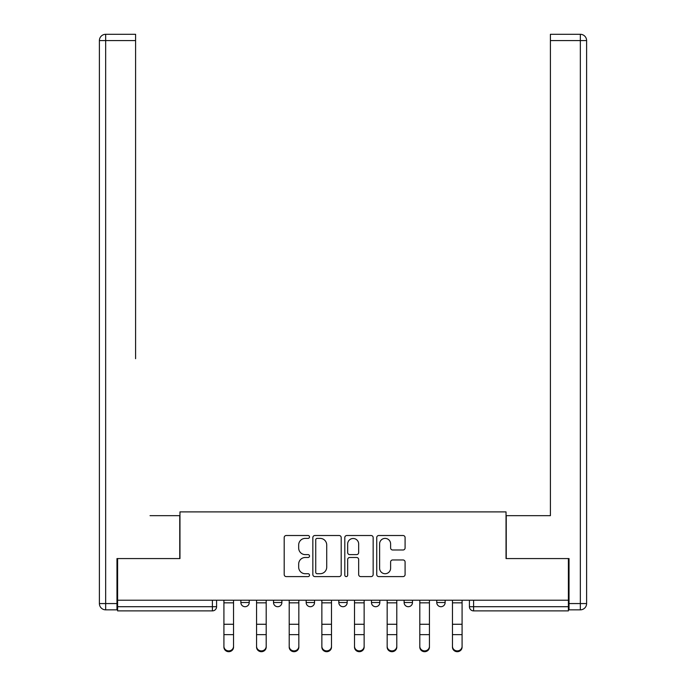 <?xml version="1.0" encoding="UTF-8"?>
<svg xmlns="http://www.w3.org/2000/svg" width="686" height="686" viewBox="0 0 686 686"><rect width="100%" height="100%" fill="white"/><g stroke="black" fill="none" stroke-linecap="round" stroke-linejoin="round"><path stroke-width="1.03" d="M309.515 536.949A1.441 1.441 0 0 0 308.074 535.509L286.251 535.509A2.058 2.058 0 0 0 284.193 537.567L284.193 574.542A2.058 2.058 0 0 0 286.251 576.6L308.074 576.6A1.441 1.441 0 0 0 309.515 575.16A1.441 1.441 0 0 0 308.074 573.719L305.253 573.719A6.577 6.577 0 0 1 298.676 567.15L298.676 564.063A6.577 6.577 0 0 1 305.253 557.495L308.074 557.495A1.441 1.441 0 0 0 309.515 556.054A1.441 1.441 0 0 0 308.074 554.614L305.253 554.614A6.577 6.577 0 0 1 298.676 548.045L298.676 544.958A6.577 6.577 0 0 1 305.253 538.39L308.074 538.39A1.441 1.441 0 0 0 309.515 536.949M436.759 600.216L436.759 602.514L445.137 602.514A4.185 4.185 0 0 1 440.944 606.707A4.185 4.185 0 0 1 436.759 602.514L436.759 600.216M404.114 600.216L404.114 602.514L412.483 602.514A4.185 4.185 0 0 1 408.299 606.707A4.185 4.185 0 0 1 404.114 602.514L404.114 600.216M338.815 600.216L338.815 602.514L347.185 602.514A4.185 4.185 0 0 1 343 606.707A4.185 4.185 0 0 1 338.815 602.514L338.815 600.216M403.034 549.992A2.058 2.058 0 0 0 405.092 547.942L405.092 537.567A2.058 2.058 0 0 0 403.034 535.509L378.792 535.509A2.058 2.058 0 0 0 376.743 537.567L376.743 574.542A2.058 2.058 0 0 0 378.792 576.6L403.034 576.6A2.058 2.058 0 0 0 405.092 574.542L405.092 562.014A2.058 2.058 0 0 0 403.034 559.956L392.666 559.956A2.058 2.058 0 0 0 390.608 562.014L390.608 568.231A5.497 5.497 0 0 1 385.112 573.719A5.497 5.497 0 0 1 379.615 568.231L379.615 543.887A5.497 5.497 0 0 1 385.112 538.39A5.497 5.497 0 0 1 390.608 543.887L390.608 547.942A2.058 2.058 0 0 0 392.666 549.992L403.034 549.992M117.598 600.216L117.598 558.567L179.964 558.567L179.964 511.893L506.036 511.893L506.036 558.567L568.402 558.567L568.402 600.216L117.598 600.216L117.598 606.707L216.587 606.707L216.587 600.216L216.587 606.707A4.185 4.185 0 0 1 212.403 610.892L117.598 610.892L117.598 606.707M341.199 537.567A2.058 2.058 0 0 0 339.15 535.509L314.908 535.509A2.058 2.058 0 0 0 312.85 537.567L312.85 574.542A2.058 2.058 0 0 0 314.908 576.6L339.15 576.6A2.058 2.058 0 0 0 341.199 574.542L341.199 537.567M346.85 535.509L371.092 535.509A2.058 2.058 0 0 1 373.15 537.567L373.15 574.542A2.058 2.058 0 0 1 371.092 576.6L360.716 576.6A2.058 2.058 0 0 1 358.667 574.542L358.667 559.544A2.058 2.058 0 0 0 356.609 557.495L349.731 557.495A2.058 2.058 0 0 0 347.673 559.544L347.673 575.16A1.441 1.441 0 0 1 346.233 576.6A1.441 1.441 0 0 1 344.801 575.16L344.801 537.567A2.058 2.058 0 0 1 346.85 535.509M469.413 600.216L469.413 606.707L568.402 606.707L568.402 610.892L473.597 610.892A4.185 4.185 0 0 1 469.413 606.707M568.402 600.216L568.402 606.707M445.137 600.216L445.137 602.514L445.137 600.216M412.483 602.514L412.483 600.216L412.483 602.514A4.185 4.185 0 0 1 408.299 606.707M379.838 600.216L379.838 602.514A4.185 4.185 0 0 1 375.645 606.707A4.185 4.185 0 0 1 371.46 602.514A4.185 4.185 0 0 0 375.645 606.707A4.185 4.185 0 0 0 379.838 602.514L379.838 600.216M371.46 600.216L371.46 602.514L379.838 602.514M347.185 600.216L347.185 602.514M314.54 600.216L314.54 602.514A4.185 4.185 0 0 1 310.355 606.707A4.185 4.185 0 0 1 306.162 602.514A4.185 4.185 0 0 0 310.355 606.707A4.185 4.185 0 0 0 314.54 602.514L306.162 602.514L306.162 600.216M273.517 600.216L273.517 602.514L281.886 602.514L281.886 600.216L281.886 602.514A4.185 4.185 0 0 1 277.701 606.707A4.185 4.185 0 0 1 273.517 602.514A4.185 4.185 0 0 0 277.701 606.707M240.863 600.216L240.863 602.514L249.241 602.514L249.241 600.216L249.241 602.514A4.185 4.185 0 0 1 245.056 606.707A4.185 4.185 0 0 1 240.863 602.514A4.185 4.185 0 0 0 245.056 606.707M317.164 538.39A1.441 1.441 0 0 0 315.731 539.831L315.731 572.287A1.441 1.441 0 0 0 317.164 573.719L320.148 573.719A6.577 6.577 0 0 0 326.716 567.15L326.716 544.958A6.577 6.577 0 0 0 320.148 538.39L317.164 538.39M358.667 543.989A5.497 5.497 0 0 0 353.17 538.493A5.497 5.497 0 0 0 347.673 543.989L347.673 552.564A2.058 2.058 0 0 0 349.731 554.614L356.609 554.614A2.058 2.058 0 0 0 358.667 552.564L358.667 543.989M223.919 647.104L223.919 646.298A4.811 4.596 0 0 0 228.73 650.894A4.811 4.596 0 0 0 233.54 646.298L233.54 647.104A4.811 4.596 180 0 1 228.73 651.7A4.811 4.596 180 0 1 223.919 647.104L223.919 635.442M223.919 600.216L223.919 646.298M233.54 600.216L233.54 646.298M256.564 647.104L256.564 646.298A4.811 4.596 0 0 0 261.375 650.894A4.811 4.596 0 0 0 266.194 646.298L266.194 647.104A4.811 4.596 180 0 1 261.375 651.7A4.811 4.596 180 0 1 256.564 647.104L256.564 635.442M289.209 647.104L289.209 646.298A4.811 4.596 0 0 0 294.028 650.894A4.811 4.596 0 0 0 298.839 646.298L298.839 647.104A4.811 4.596 180 0 1 294.028 651.7A4.811 4.596 180 0 1 289.209 647.104L289.209 635.442M116.972 603.56L116.972 609.845L105.67 609.845A6.277 6.277 0 0 1 99.393 603.56L99.393 40.577L105.67 40.577L105.67 34.3L135.596 34.3L135.596 40.577L105.67 40.577L105.67 603.56L116.972 603.56L116.972 558.567L179.758 558.567L179.758 515.666L150.037 515.666M135.596 40.577L135.596 358.701M105.67 34.3A6.277 6.277 0 0 0 99.393 40.577A6.277 6.277 0 0 1 105.67 34.3M535.963 515.666L550.404 515.666L550.404 34.3L580.33 34.3A6.277 6.277 0 0 1 586.607 40.577L586.607 603.56A6.277 6.277 0 0 1 580.33 609.845L569.028 609.845L569.028 558.567L506.242 558.567L506.242 515.666L550.404 515.666L550.404 358.701M569.028 603.56L580.33 603.56L580.33 40.577L586.607 40.577A6.277 6.277 0 0 0 580.33 34.3A6.277 6.277 0 0 1 586.607 40.577A6.277 6.277 0 0 0 580.33 34.3L580.33 40.577L550.404 40.577M256.564 600.216L256.564 646.298M266.194 600.216L266.194 646.298M289.209 600.216L289.209 646.298M298.839 600.216L298.839 646.298M321.863 647.104L321.863 646.298A4.811 4.596 0 0 0 326.673 650.894A4.811 4.596 0 0 0 331.492 646.298L331.492 647.104A4.811 4.596 180 0 1 326.673 651.7A4.811 4.596 180 0 1 321.863 647.104L321.863 635.442M354.508 647.104L354.508 646.298A4.811 4.596 0 0 0 359.327 650.894A4.811 4.596 0 0 0 364.137 646.298L364.137 647.104A4.811 4.596 180 0 1 359.327 651.7A4.811 4.596 180 0 1 354.508 647.104L354.508 635.442M387.161 647.104L387.161 646.298A4.811 4.596 0 0 0 391.972 650.894A4.811 4.596 0 0 0 396.791 646.298L396.791 647.104A4.811 4.596 180 0 1 391.972 651.7A4.811 4.596 180 0 1 387.161 647.104L387.161 635.442M321.863 600.216L321.863 646.298M331.492 600.216L331.492 646.298M354.508 600.216L354.508 646.298M364.137 600.216L364.137 646.298M387.161 600.216L387.161 646.298M396.791 600.216L396.791 646.298M419.806 647.104L419.806 646.298A4.811 4.596 0 0 0 424.625 650.894A4.811 4.596 0 0 0 429.436 646.298L429.436 647.104A4.811 4.596 180 0 1 424.625 651.7A4.811 4.596 180 0 1 419.806 647.104L419.806 635.442M419.806 600.216L419.806 646.298M429.436 600.216L429.436 646.298M452.46 647.104L452.46 646.298A4.811 4.596 0 0 0 457.27 650.894A4.811 4.596 0 0 0 462.081 646.298L462.081 647.104A4.811 4.596 180 0 1 457.27 651.7A4.811 4.596 180 0 1 452.46 647.104L452.46 635.442M452.46 600.216L452.46 646.298M462.081 600.216L462.081 646.298M212.403 600.216L212.403 610.892M473.597 600.216L473.597 610.892M233.54 602.84L223.919 602.84M233.54 624.269L223.919 624.269M233.54 634.627L223.919 634.627M105.67 609.845L105.67 603.56L99.393 603.56M586.607 603.56L580.33 603.56L580.33 609.845M266.194 602.84L256.564 602.84M266.194 624.269L256.564 624.269M266.194 634.627L256.564 634.627M298.839 602.84L289.209 602.84M298.839 624.269L289.209 624.269M298.839 634.627L289.209 634.627M331.492 602.84L321.863 602.84M331.492 624.269L321.863 624.269M331.492 634.627L321.863 634.627M364.137 602.84L354.508 602.84M364.137 624.269L354.508 624.269M364.137 634.627L354.508 634.627M396.791 602.84L387.161 602.84M396.791 624.269L387.161 624.269M396.791 634.627L387.161 634.627M429.436 602.84L419.806 602.84M429.436 624.269L419.806 624.269M429.436 634.627L419.806 634.627M462.081 602.84L452.46 602.84M462.081 624.269L452.46 624.269M462.081 634.627L452.46 634.627"/></g></svg>
